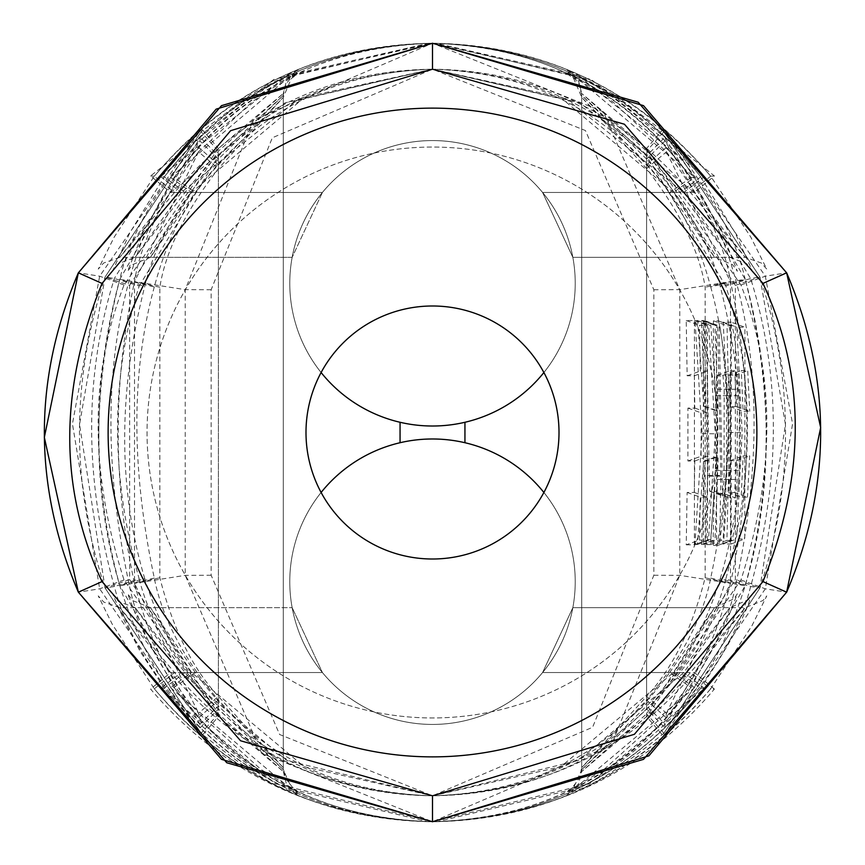 <?xml version="1.0" encoding="UTF-8"?>
<svg xmlns="http://www.w3.org/2000/svg" width="865" height="865" viewBox="0 0 865 865"><rect width="100%" height="100%" fill="white"/><g stroke="black" fill="none" stroke-linecap="round" stroke-linejoin="round"><path stroke-width="0.65" stroke-dasharray="4.33 3.24" d="M717.95 432.5A285.45 285.45 0 0 1 432.5 717.95A285.45 285.45 0 0 1 147.05 432.5A285.45 285.45 0 0 1 432.5 147.05A285.45 285.45 0 0 1 717.95 432.5A285.45 285.45 0 0 1 432.5 717.95A285.45 285.45 0 0 1 147.05 432.5A285.45 285.45 0 0 1 432.5 147.05A285.45 285.45 0 0 1 717.95 432.5M559.006 432.5A126.506 126.506 0 0 0 432.5 305.994A126.506 126.506 0 0 0 305.994 432.5A126.506 126.506 0 0 0 432.5 559.006A126.506 126.506 0 0 0 559.006 432.5M756.875 432.5A324.375 324.375 0 0 1 432.5 756.875A324.375 324.375 0 0 1 108.125 432.5A324.375 324.375 0 0 1 432.5 108.125A324.375 324.375 0 0 1 756.875 432.5M321.11 372.523A142.725 142.725 0 0 1 432.5 140.562A142.725 142.725 0 0 1 543.89 372.523M289.775 283.288A142.725 142.725 0 0 1 432.5 140.562A142.725 142.725 0 0 1 575.225 283.288A142.725 142.725 0 0 1 432.5 426.013A142.725 142.725 0 0 1 289.775 283.288M543.89 492.477A142.725 142.725 0 0 1 432.5 724.438A142.725 142.725 0 0 1 321.11 492.477M289.775 581.712A142.725 142.725 0 0 1 432.5 438.988A142.725 142.725 0 0 1 575.225 581.712A142.725 142.725 0 0 1 432.5 724.438A142.725 142.725 0 0 1 289.775 581.712M170.502 177.314L191.565 192.463L150.434 257.338L195.339 192.463C252.504 113.499 331.555 72.422 432.468 69.211L302.372 99.161L191.565 192.463L322.407 192.463L292.154 257.338L322.407 192.463A142.725 142.725 0 0 1 542.593 192.463L669.661 192.463C612.539 113.51 533.467 72.422 432.468 69.211L285.072 102.827L170.61 192.463L119.781 257.338L174.535 192.463C244.006 111.542 329.987 70.454 432.5 69.2L585.464 130.572L653.843 289.743L653.843 575.257L592.612 727.281L432.5 795.8L279.611 734.504L211.157 575.257L211.157 289.743L272.324 137.784L432.5 69.2L562.607 99.151L673.435 192.463L714.566 257.338L669.661 192.463L690.93 177.595C628.66 91.549 542.517 46.775 432.5 43.25L429.483 43.261L289.645 76.498L170.502 177.314L174.07 177.595C236.35 91.549 322.494 46.775 432.5 43.25L435.528 43.261L575.355 76.498L694.498 177.314L690.93 177.595L721.832 232.123L737.369 271.264L732.568 264.647L714.566 257.338L572.846 257.338L542.593 192.463L572.846 257.338L542.593 192.463L572.846 257.338L542.593 192.463L572.846 257.338L745.219 257.338L690.465 192.463C621.016 111.553 535.024 70.465 432.5 69.2L579.853 102.794L694.39 192.463L714.404 175.941L710.673 176.179C635.764 88.922 543.036 44.612 432.5 43.25L428.889 43.272L287.083 75.482L160.652 176.601L164.307 176.86C230.468 91.128 319.866 46.591 432.5 43.25L603.402 111.812L679.771 289.656L679.771 575.344L611.382 745.198L432.5 821.75L261.684 753.264L185.229 575.344L185.229 289.656L253.553 119.867L432.5 43.25L591.098 79.418L714.404 175.941M400.062 422.282A142.725 142.725 0 0 1 314.709 202.691A142.725 142.725 0 0 1 550.291 202.691A142.725 142.725 0 0 1 464.938 422.282L464.938 442.718A142.725 142.725 0 0 1 550.291 662.309A142.725 142.725 0 0 1 314.709 662.309A142.725 142.725 0 0 1 400.062 442.718L400.062 422.282A142.725 142.725 0 0 1 314.709 202.691A142.725 142.725 0 0 1 550.291 202.691A142.725 142.725 0 0 1 464.938 422.282M150.597 175.941L154.327 176.179C229.257 88.922 321.975 44.612 432.5 43.25L432.5 69.2L565.375 98.275L683.804 192.463L729.801 257.338L679.966 192.463C618.951 113.358 536.451 72.271 432.468 69.211L432.468 43.25L432.478 69.2L299.593 98.296L181.196 192.463L135.2 257.338L185.034 192.463C246.093 113.358 328.57 72.271 432.468 69.211L432.468 43.25L273.816 79.439L150.597 175.941L170.61 192.463L322.407 192.463A142.725 142.725 0 0 1 542.593 192.463L673.435 192.463L694.498 177.314M160.652 176.601L181.196 192.463L322.407 192.463A142.725 142.725 0 0 1 542.593 192.463L694.39 192.463L745.219 257.338L761.416 263.057L766.758 269.101L750.723 236.956L710.673 176.179C637.992 89.895 545.264 45.585 432.468 43.25L432.468 69.2L432.468 43.25L429.483 43.261M292.154 257.338L135.2 257.338L118.213 263.717L113.023 270.129L129.826 232.804L164.307 176.86L185.034 192.463L322.407 192.463L174.535 192.463L154.327 176.179L114.277 236.956L98.242 269.101L103.584 263.057L119.781 257.338L292.154 257.338L150.434 257.338L132.431 264.647L127.631 271.264L143.168 232.123L174.07 177.595L195.339 192.463L322.407 192.463A142.725 142.725 0 0 1 542.593 192.463A142.725 142.725 0 0 0 322.407 192.463A142.725 142.725 0 0 1 542.593 192.463L683.804 192.463L704.348 176.601L700.693 176.86C634.553 91.128 545.155 46.591 432.5 43.25L436.122 43.272L577.907 75.482L704.348 176.601M211.157 289.743L185.229 289.656L134.508 281.666C140.617 242.633 161.971 199.372 198.572 151.872L199.058 147.591C167.399 180.59 144.077 224.997 129.08 280.811C104.881 368.912 104.881 470.03 129.08 584.189C137.503 627.341 160.825 671.748 199.058 717.409L198.572 713.128C170.254 682.626 148.899 639.365 134.508 583.334L134.508 281.666C112.774 382.222 112.774 482.778 134.486 583.334L198.561 713.128L261.014 769.45L285.666 784.544L296.717 790.383L292.997 787.918L285.655 778.511L283.288 767.677L218.413 696.412L198.561 713.128M159.841 287.234L134.486 281.666L198.561 151.872L218.413 168.588L218.413 696.412C192.517 668.515 172.989 628.963 159.841 577.766L159.841 287.234C165.42 251.574 184.937 212.022 218.413 168.588L283.288 97.323L218.413 164.869C189.403 195.122 168.026 235.81 154.294 286.921L129.08 280.811L119.792 279.352C130.118 234.123 156.814 187.986 199.869 140.919L200.323 137.373L114.364 278.498C84.089 375.432 84.089 478.107 114.364 586.502C126.16 633.407 154.813 680.441 200.323 727.627L199.869 724.081C165.193 691.589 138.497 645.441 119.792 585.648C91.733 491.85 91.733 389.747 119.792 279.352L119.792 279.352C91.852 381.454 91.852 483.557 119.781 585.648L199.869 724.081C280.822 797.216 290.618 784.988 297.441 792.783L292.024 789.107L283.288 769.688L218.413 705.927L199.869 724.081M129.631 285.385L218.413 151.094L283.288 93.485L218.413 148.445L124.041 285.018C89.495 373.648 89.495 471.976 124.041 579.982L218.413 716.555L283.288 771.515L218.413 713.906L129.631 579.615L129.631 285.385L105.065 277.027L201.08 131.783L201.513 128.766L99.659 276.184L72.444 423.85L99.659 588.816L201.513 736.234L201.08 733.217L105.076 587.962L79.548 424.499L105.076 277.038L114.364 278.498L139.2 286.012C110.396 378.21 110.396 475.88 139.2 578.988L114.364 586.502L105.065 587.973L201.08 733.217M129.631 579.615L105.065 587.973C70.952 484.324 70.952 380.676 105.065 277.027L201.08 131.772L218.413 151.094L218.413 713.906L201.08 733.228C279.027 796.232 288.726 787.269 298.198 794.989L295.506 793.529L286.347 783.744L283.288 771.515L283.288 93.485L286.358 81.245L295.516 71.46L298.209 70.011L288.564 74.303L250.763 94.577L201.08 131.783M201.513 128.766L218.413 148.445L218.413 716.555L201.513 736.234M432.532 795.811L560.758 766.736L673.435 672.538L714.566 607.663L734.061 598.775L737.369 593.747L724.589 626.617L690.93 687.405L669.661 672.538C612.852 751.599 533.802 792.686 432.5 795.8L432.5 821.75C548.215 818.225 642.176 773.991 714.404 689.059L710.673 688.821C636.056 776.002 543.328 820.312 432.5 821.75L589.973 783.593L704.348 688.399L700.693 688.14C631.061 775.202 541.663 819.739 432.5 821.75L436.987 821.718L574.025 789.15L694.498 687.686L690.93 687.405C628.996 773.58 542.852 818.366 432.5 821.75C316.795 818.236 222.824 774.002 150.597 689.059L154.327 688.821C228.955 776.002 321.683 820.312 432.5 821.75L274.973 783.571L160.652 688.399L164.307 688.14C233.95 775.213 323.348 819.75 432.5 821.75C324.472 819.004 238.329 774.229 174.07 687.405C236.015 773.58 322.158 818.366 432.5 821.75L428.024 821.718L290.954 789.14L170.502 687.686L174.07 687.405L195.339 672.538C252.158 751.599 331.209 792.686 432.5 795.8L304.188 766.714L191.565 672.538L150.434 607.663L195.339 672.538L322.407 672.538L292.154 607.663L322.407 672.538L292.154 607.663L322.407 672.538L292.154 607.663L322.407 672.538L191.565 672.538L170.502 687.686M154.294 286.921C131.058 371.463 131.058 468.516 154.294 578.08C161.993 617.588 183.369 658.276 218.413 700.131L218.413 164.869L199.058 147.591M199.058 717.409L218.413 700.131L283.288 767.677L283.288 97.323L291.332 78.542L296.663 74.639L273.902 87.268L252.256 101.724L198.561 151.872M154.294 578.08L129.08 584.189L119.792 585.648L144.769 578.653C161.96 633.602 186.516 676.03 218.413 705.927L218.413 159.074L199.869 140.919L119.781 279.352L144.769 286.347C154.251 244.795 178.806 202.367 218.413 159.074L283.288 95.312L218.413 155.981L200.323 137.373M139.2 578.988C150.056 622.184 176.46 665.531 218.413 709.019L283.288 769.688L283.288 95.312L285.861 84.046L293.895 74.39L297.474 72.195C287.104 81.526 278.844 69.395 199.869 140.919M139.2 286.012L218.413 155.981L218.413 709.019L200.323 727.627M653.843 289.743L679.771 289.656L730.493 281.666C724.383 242.633 703.029 199.372 666.428 151.872L665.942 147.591C697.601 180.59 720.923 224.997 735.92 280.811C760.119 368.912 760.119 470.03 735.92 584.189C727.497 627.341 704.175 671.748 665.942 717.409L666.428 713.128C694.746 682.626 716.101 639.365 730.493 583.334L730.493 281.666L666.439 151.872L612.744 101.724L591.098 87.268L568.337 74.639L573.668 78.542L581.712 97.323L646.587 164.869L665.942 147.591M710.706 286.921C733.942 371.463 733.942 468.516 710.706 578.08C703.007 617.588 681.631 658.276 646.587 700.131L646.587 164.869C675.597 195.122 696.974 235.81 710.706 286.921L735.92 280.811L745.208 279.352C734.882 234.123 708.186 187.986 665.131 140.919L664.677 137.373L750.636 278.498C780.911 375.432 780.911 478.107 750.636 586.502C738.84 633.407 710.187 680.441 664.677 727.627L665.131 724.081C699.807 691.589 726.503 645.441 745.208 585.648C773.267 491.85 773.267 389.747 745.208 279.352L665.131 140.919C586.156 69.395 577.896 81.526 567.527 72.195L571.105 74.39L579.139 84.046L581.712 95.312L646.587 155.981L664.677 137.373M759.924 277.038L663.92 131.783L663.487 128.766L765.341 276.184L792.556 423.85L765.341 588.816L663.487 736.234L663.92 733.217L759.924 587.962L785.452 424.499L759.924 277.038L750.636 278.498L725.8 286.012C754.604 378.21 754.604 475.88 725.8 578.988L750.636 586.502L759.935 587.973C794.048 484.324 794.048 380.676 759.935 277.027L759.924 277.038M713.398 545.339L718.037 545.339L731.628 540.387C734.061 536.214 736.612 512.869 739.261 470.387L739.305 395.694C736.71 353.266 734.18 329.954 731.725 325.759L727.022 325.727L728.654 395.748L728.611 470.452L726.914 540.42L731.606 540.398L718.004 545.339C720.686 540.949 723.508 515.983 726.492 470.452L726.546 395.694C723.616 350.249 720.815 325.283 718.134 320.807L713.506 320.807C712.933 326.527 713.603 351.493 715.517 395.694L715.474 470.452C713.538 514.329 712.846 539.295 713.398 545.339L726.914 540.42M718.166 320.818L731.725 325.759L718.166 320.818M686.226 544.82L694.39 544.82L694.411 320.537L686.226 320.537L687.145 375.788L694.336 375.788L694.822 408.085L687.935 408.085L687.913 460.98L694.779 460.98L694.271 492.455L687.113 492.455L686.226 544.82L699.482 540.052L707.44 540.009L707.462 325.348L699.482 325.305L700.25 371.085L707.397 371.096L708.013 412.821L701.115 412.821L701.104 456.244L707.981 456.244L707.321 497.137L700.218 497.159L699.482 540.052M706.467 544.593L710.489 544.593L714.198 491.169L709.668 491.169L705.97 321.088L704.164 321.088L707.635 475.469C706.089 518.038 705.699 541.079 706.467 544.593L719.875 539.717L723.8 539.695L726.773 495.807L722.448 495.818L719.193 325.954L717.691 325.954L720.783 475.469L719.875 539.717M694.93 544.463L697.482 544.463L703.699 461.326L705.007 461.326L701.526 544.463L703.364 544.463L703.364 320.537L701.45 320.537L704.953 406.291L703.851 406.291L697.623 320.537L695.038 320.537L702.077 433.7L694.93 544.463L708.554 539.652L710.673 539.641L716.653 456.579L718.22 456.579L715.02 539.609L716.555 539.598L716.555 325.402L714.944 325.391L718.166 411.037L716.793 411.037L710.814 325.37L708.651 325.348L715.301 433.776L708.554 539.652M731.303 322.202L723.172 322.202L728.903 432.381L722.87 543.988L731.13 543.988L731.303 322.202L744.927 327.229L736.85 327.175L742.159 432.77L736.558 539.014L744.765 538.96L744.927 327.229M722.751 493.299L717.182 493.299L717.366 375.388L722.967 375.388L724.189 389.218L724.027 479.47L722.751 493.299L735.445 497.916L729.898 497.926L730.103 370.75L735.672 370.761L737.326 389.293L737.164 479.47L735.445 497.916M734.688 492.531L728.503 492.531L730.06 460.656L736.418 460.656L734.688 492.531L747.501 497.126L741.154 497.148L743.111 455.898L749.674 455.898L747.501 497.126M736.493 406.55L730.092 406.55L728.644 375.194L734.882 375.194L736.493 406.55L749.728 411.308L743.1 411.308L741.273 370.588L747.706 370.598L749.728 411.308M663.92 733.217L646.587 713.906L646.587 151.094L581.712 93.485L646.587 148.445L740.959 285.018C775.505 373.648 775.505 471.976 740.959 579.982L646.587 716.555L581.712 771.515L646.587 713.906L735.369 579.615L735.369 285.385L759.935 277.027L663.92 131.783M694.498 687.686L673.435 672.538L542.593 672.538L572.846 607.663L542.593 672.538A142.725 142.725 0 0 1 322.407 672.538L181.196 672.538L135.2 607.663L185.034 672.538C249.282 752.864 331.76 793.951 432.5 795.8L578.101 760.519L683.804 672.538L729.801 607.663L679.966 672.538C615.729 752.853 533.24 793.94 432.5 795.8C325.002 792.545 237.702 751.458 170.61 672.538L119.781 607.663L174.535 672.538C243.725 753.383 329.716 794.47 432.5 795.8C540.009 792.524 627.309 751.436 694.39 672.538L745.219 607.663L690.465 672.538C621.286 753.372 535.294 794.459 432.5 795.8L432.478 821.75L432.478 795.8M704.348 688.399L683.804 672.538L542.593 672.538L690.465 672.538L710.673 688.821L751.901 625.827L766.758 595.899L763.06 600.494L745.219 607.663L572.846 607.663L542.593 672.538L572.846 607.663L714.566 607.663L669.661 672.538L542.593 672.538L572.846 607.663L542.593 672.538A142.725 142.725 0 0 1 322.407 672.538L170.61 672.538L150.597 689.059M464.938 442.718A142.725 142.725 0 0 1 550.291 662.309A142.725 142.725 0 0 1 314.709 662.309A142.725 142.725 0 0 1 400.062 442.718M714.404 689.059L694.39 672.538L542.593 672.538A142.725 142.725 0 0 1 322.407 672.538A142.725 142.725 0 0 0 542.593 672.538A142.725 142.725 0 0 1 322.407 672.538A142.725 142.725 0 0 0 542.593 672.538L679.966 672.538L700.693 688.14C632.229 774.694 542.82 819.231 432.468 821.75L432.468 795.8L286.845 760.497L181.196 672.538L160.652 688.399M710.673 688.821C637.992 775.105 545.264 819.404 432.468 821.75C322.148 819.209 232.75 774.672 164.307 688.14L185.034 672.538L322.407 672.538L174.535 672.538L154.327 688.821C226.987 775.083 319.704 819.393 432.468 821.75L432.468 795.8M432.5 108.125A324.375 324.375 0 0 1 756.875 432.5A324.375 324.375 0 0 1 432.5 756.875A324.375 324.375 0 0 0 756.875 432.5A324.375 324.375 0 0 0 432.5 108.125A324.375 324.375 0 0 0 108.125 432.5A324.375 324.375 0 0 0 432.5 756.875A324.375 324.375 0 0 1 108.125 432.5A324.375 324.375 0 0 1 432.5 108.125M663.487 128.766L646.587 148.445L646.587 716.555L663.487 736.234M735.369 285.385L646.587 151.094L663.92 131.772L614.237 94.577L576.436 74.303L566.791 70.011L569.484 71.46L578.642 81.245L581.712 93.485L581.712 771.515L578.653 783.744L569.494 793.529L566.802 794.989C576.274 787.269 585.973 796.232 663.92 733.228L759.935 587.973L735.369 579.615M725.8 578.988C714.944 622.184 688.54 665.531 646.587 709.019L664.677 727.627M725.8 286.012L646.587 155.981L646.587 709.019L581.712 769.688L646.587 705.927L646.587 159.074L665.131 140.919M646.587 159.074L581.712 95.312L581.712 769.688L572.976 789.107L567.559 792.783C574.382 784.988 584.178 797.216 665.131 724.081L745.208 585.648C773.148 483.557 773.148 381.454 745.219 279.352L720.231 286.347C710.749 244.795 686.194 202.367 646.587 159.074M710.706 578.08L735.92 584.189L745.208 585.648L720.231 578.653C703.04 633.602 678.484 676.03 646.587 705.927L665.131 724.081M653.843 575.257L679.771 575.344L730.493 583.334L705.159 577.766C692.011 628.963 672.483 668.515 646.587 696.412L646.587 168.588L581.712 97.323L581.712 767.677L646.587 696.412L666.439 713.128L603.986 769.45L579.334 784.544L568.283 790.383L572.003 787.918L579.345 778.511L581.712 767.677L646.587 700.131L665.942 717.409M705.159 577.766L705.159 287.234C699.58 251.574 680.063 212.022 646.587 168.588L666.439 151.872M666.439 713.128L730.493 583.334C752.226 482.778 752.226 382.222 730.514 281.666L705.159 287.234M726.492 470.452L739.261 470.387M726.546 395.694L739.305 395.694M713.506 320.807L727.022 325.727M715.517 395.694L728.654 395.748M715.474 470.452L728.611 470.452M694.39 544.82L707.44 540.009M694.411 320.537L707.462 325.348M686.226 320.537L699.482 325.305M687.145 375.788L700.25 371.085M694.336 375.788L707.397 371.096M694.822 408.085L708.013 412.821M687.935 408.085L701.115 412.821M687.913 460.98L701.104 456.244M694.779 460.98L707.981 456.244M694.271 492.455L707.321 497.137M687.113 492.455L700.218 497.159M710.489 544.593L723.8 539.695M714.198 491.169L726.773 495.807M709.678 491.169L722.448 495.818L709.668 491.169M709.646 476.193L722.437 476.139M705.97 321.088L719.193 325.954M704.164 321.088L717.691 325.954M707.635 475.469L720.783 475.469M697.482 544.463L710.673 539.641M703.699 461.326L716.653 456.579M705.007 461.326L718.22 456.579M701.526 544.463L715.02 539.609M703.364 544.463L716.555 539.598M703.364 320.537L716.555 325.402M701.45 320.537L714.944 325.391M704.953 406.291L718.166 411.037M703.851 406.291L716.793 411.037M697.623 320.537L710.814 325.37M695.038 320.537L708.651 325.348M702.077 433.7L715.301 433.776M717.182 493.299L729.898 497.926L717.172 493.299M717.301 479.47L730.082 479.405M717.442 389.218L730.222 389.218M717.366 375.388L730.103 370.75L717.366 375.388M722.967 375.388L735.672 370.761M724.189 389.218L737.326 389.293M724.027 479.47L737.164 479.47M728.503 492.531L741.154 497.148M730.06 460.656L743.111 455.898M736.418 460.656L749.674 455.898M730.092 406.55L743.1 411.308M728.644 375.194L741.273 370.588M734.882 375.194L747.706 370.598M723.172 322.202L736.85 327.175M728.903 432.381L742.159 432.77M722.87 543.988L736.558 539.014M731.13 543.988L744.765 538.96M154.327 176.179L154.327 176.179C226.987 89.917 319.693 45.607 432.468 43.25L435.528 43.261M690.93 177.595C626.649 90.76 540.495 45.975 432.468 43.25C542.82 45.769 632.229 90.306 700.693 176.86L679.966 192.463L542.593 192.463L690.465 192.463L710.673 176.179M124.041 285.018L99.659 276.184L78.358 272.832M211.157 575.257L185.229 575.344L134.508 583.334L159.841 577.766M124.041 579.982L99.659 588.816L78.358 592.168M144.769 578.653C117.986 489.136 117.986 391.704 144.769 286.347M740.959 285.018L765.341 276.184L786.642 272.832M740.959 579.982L765.341 588.816L786.642 592.168M720.231 578.653C747.014 489.136 747.014 391.704 720.231 286.347M432.478 69.2L432.478 43.25L436.122 43.272M174.07 177.595C238.329 90.771 324.462 45.996 432.468 43.25C322.148 45.791 232.761 90.328 164.307 176.86M690.93 687.405C626.649 774.24 540.506 819.025 432.478 821.75L428.024 821.718M174.07 687.405L139.935 625.492L127.631 593.747L132.723 600.634L150.434 607.663L292.154 607.663L119.781 607.663L103.746 602.072L98.242 595.899L112.418 624.53L154.327 688.821M432.478 821.75L436.987 821.718M164.307 688.14L140.227 651.594L124.679 621.492L113.023 594.871L118.516 601.543L135.2 607.663L292.154 607.663M572.846 607.663L729.801 607.663L748.409 599.726L751.977 594.871C748.495 595.455 757.026 602.721 700.693 688.14M432.478 43.25L428.889 43.272M700.693 176.86L735.174 232.804L751.977 270.129L746.787 263.717L729.79 257.338L572.846 257.338"/><path stroke-width="1.3" d="M756.875 432.5A324.375 324.375 0 0 1 432.5 756.875A324.375 324.375 0 0 1 108.125 432.5A324.375 324.375 0 0 1 432.5 108.125A324.375 324.375 0 0 1 756.875 432.5M559.006 432.5A126.506 126.506 0 0 1 432.5 559.006A126.506 126.506 0 0 1 305.994 432.5A126.506 126.506 0 0 1 432.5 305.994A126.506 126.506 0 0 1 559.006 432.5M543.89 372.523A142.725 142.725 0 0 1 321.11 372.523M321.11 492.477A142.725 142.725 0 0 1 543.89 492.477M78.358 272.832L216.131 109.152L432.5 43.25L638.175 102.221L786.642 272.832L820.658 427.548L786.642 592.168L648.901 755.826L432.5 821.75L226.792 762.757L78.358 592.168L44.342 437.355L78.347 272.821L102.038 283.417L230.609 130.691L432.5 69.2L624.422 124.225L762.962 283.417C806.007 375.788 806.007 475.177 762.962 581.583L634.423 734.288L432.5 795.8L240.546 740.754L102.038 581.583C58.993 489.071 58.993 389.683 102.038 283.417M464.938 422.282L464.938 442.718M400.062 442.718L400.062 422.282M78.358 592.168L221.472 759.34L432.5 821.75L432.5 795.8M786.642 272.832L643.528 105.66L432.5 43.25L221.472 105.66L78.347 272.821C33.032 379.27 33.032 485.73 78.347 592.179L102.038 581.583M432.5 43.25L432.5 69.2M786.642 592.168L786.653 592.179C831.968 485.73 831.968 379.27 786.653 272.821L762.962 283.417M432.5 821.75L643.528 759.34L786.653 592.179L762.962 581.583"/></g></svg>
